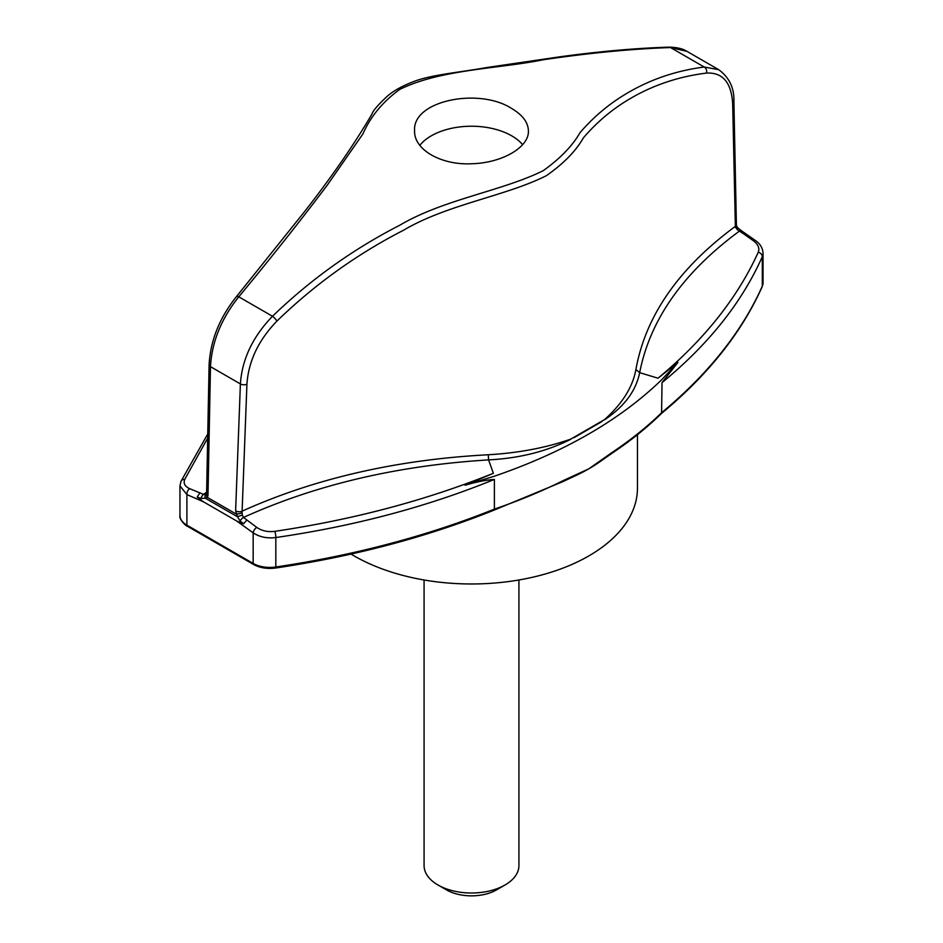 <?xml version="1.0" encoding="UTF-8"?>
<svg xmlns="http://www.w3.org/2000/svg" width="943" height="943" viewBox="0 0 943 943"><rect width="100%" height="100%" fill="white"/><g stroke="black" fill="none" stroke-linecap="round" stroke-linejoin="round"><path stroke-width="1.41" d="M351.044 554.071A165.956 95.821 0 0 0 354.144 555.91A165.956 95.821 0 0 0 535.011 576.68A165.956 95.821 0 0 0 637.456 488.156L637.456 434.676M518.921 579.98L518.921 865.639A47.421 27.371 180 0 1 505.024 884.994A47.421 27.371 180 0 1 437.976 884.994L437.976 884.994A47.421 27.371 180 0 1 424.079 865.639L424.079 579.98M505.024 884.994L496.643 889.838A35.563 20.534 180 0 1 446.357 889.838L437.976 884.994M207.672 438.141L184.757 479.35C183.19 483.311 184.828 486.423 189.696 488.674L203.594 494.403L206.635 492.116M208.002 494.922L207.507 497.48L205.279 498.199L237.483 516.788L235.62 510.858L240.394 383.931C242.068 359.248 252.771 336.698 272.48 316.27C310.495 279.611 352.859 249.294 399.584 225.33C443.729 199.221 502.041 191.123 543.239 170.671C560.154 158.577 572.436 145.882 580.086 132.586C590.695 120.233 602.577 109.518 615.732 100.441C642.065 82.418 671.557 71.267 704.209 67.024L670.52 47.563A4.739 3.395 -91.5 0 0 669.058 47.15C676.956 47.327 682.944 48.73 687.011 51.382L670.52 47.563C632.505 48.812 590.141 52.879 543.416 59.739C499.271 68.768 440.959 69.145 399.761 89.408C382.846 101.655 370.564 116.496 362.914 133.941L327.268 185.158C300.935 220.155 271.443 257.38 238.791 296.821C221.299 318.651 211.869 341.932 210.478 366.662L208.002 494.922A4.739 2.617 -178.9 0 1 206.611 493.024L206.529 493.731M235.62 510.858A4.739 2.676 2.1 0 0 241.915 511.236C314.691 478.419 396.814 459.606 488.25 454.762C518.426 453.005 545.903 447.807 570.656 439.167L604.569 419.588C622.297 403.698 632.741 387.019 635.912 369.515C645.531 315.929 678.689 268.213 735.363 226.344L732.676 103.742C731.391 82.465 722.656 72.246 706.496 73.082C674.045 77.114 644.753 88.064 618.643 105.946C605.606 114.952 593.866 125.584 583.399 137.843C575.89 151.045 563.584 163.634 546.492 175.622C505.719 196.203 447.454 204.254 403.463 230.269C356.878 254.186 314.691 284.456 276.888 321.115C258.5 340.164 248.516 361.193 246.925 384.19L242.056 512.768A4.739 1.532 -13.7 0 1 235.962 513.9L207.507 497.48A4.739 3.43 -157.2 0 1 206.493 493.826M511.731 108.539C522.611 114.952 528.174 122.413 528.398 130.9C529.2 147.308 501.924 163.092 471.524 163.752C441.112 165.343 413.812 149.56 414.602 130.9C412.02 100.606 479.009 87.192 511.731 108.539M706.496 73.082A4.739 3.796 82.5 0 0 704.209 67.024L718.707 69.688C729.375 77.538 734.444 88.229 733.902 101.773A4.739 2.853 178.8 0 1 732.676 103.742M662.021 382.634L677.934 362.383L658.025 378.214C704.126 339.904 737.52 297.905 758.243 252.241A4.739 3.737 -156.2 0 1 762.298 256.673C741.941 302.491 708.511 344.478 662.021 382.634L661.585 413.376C708.169 374.713 741.705 332.502 762.168 286.766A2.369 1.874 -156 0 0 762.298 286.142A23.705 13.685 0 0 0 763.04 282.747L763.04 253.196L762.298 256.673L762.298 286.142A675.683 390.107 0 0 1 662.021 412.327A474.164 273.753 0 0 1 612.514 452.168L588.856 468.801A165.956 95.821 0 0 0 600.585 461.268L612.031 453.241A2.369 1.462 56.2 0 0 612.514 452.168M758.243 252.241C759.81 248.198 758.172 244.355 753.304 240.724A4.739 2.393 125.6 0 1 755.508 240.571L741.493 230.787A4.739 2.204 122.8 0 0 739.406 231.129C683.286 272.433 650.045 319.618 639.672 372.662C635.983 390.885 624.29 406.586 604.616 419.753L604.569 419.588M745.795 233.805L743.202 233.546L737.143 229.585L735.363 226.344A4.739 2.853 178.8 0 0 736.389 224.528L736.683 226.202A4.739 1.697 163.3 0 1 735.634 227.793M753.304 240.724L743.202 233.546M658.025 378.214L639.672 372.662L635.912 369.515M736.683 226.202L737.956 227.982A4.739 0.648 133 0 1 737.143 229.585M237.483 516.788A4.739 1.084 -16.6 0 1 242.375 515.232L243.494 517.436L256.767 527.396C261.883 530.897 267.895 532.217 274.814 531.345C353.448 519.652 426.295 500.309 493.342 473.292L488.592 459.889C397.498 465.512 315.799 484.702 243.494 517.436A4.739 2.546 -51 0 0 240.147 520.996L237.483 516.788M242.056 512.768L242.375 515.232M570.656 439.167L570.68 439.344C546.539 451.473 519.18 458.322 488.592 459.889L488.25 454.762M493.342 473.292L465.088 485.268L494.38 476.203C564.444 452.133 620.329 419.871 662.021 379.416L677.934 362.383M602.082 421.462L573.91 437.729M465.088 485.268C475.413 482.109 485.173 480.152 494.38 479.421L494.38 509.114L493.095 509.892L494.38 509.114A474.164 273.753 0 0 0 563.384 480.529L588.856 468.801A165.956 95.821 0 0 1 573.804 476.498L562.9 481.614A2.369 1.261 63.5 0 0 563.384 480.529M494.38 479.421C427.509 506.709 354.662 526.076 275.827 537.534C267.152 538.594 259.596 537.038 253.172 532.854A4.739 2.393 -54.4 0 1 256.767 527.396M201.071 498.446A4.739 2.876 -69.6 0 1 203.594 494.403L205.857 494.156A4.739 2.805 -116 0 0 205.279 498.199L201.071 498.446L197.205 496.996L203.287 501.723L236.776 521.055L243.565 523.766L246.795 520.147M197.205 496.996L199.798 493.012M189.696 488.674A4.739 3.041 113.7 0 0 186.903 494.592L179.96 485.928L180.962 481.354A4.739 3.76 -155.9 0 1 184.757 479.35M205.857 494.156L206.458 493.79M419.835 145.316A56.898 32.852 180 0 1 511.731 135.851A56.898 32.852 180 0 1 522.622 144.644M246.925 384.19A4.739 2.676 2.2 0 1 240.394 383.931L210.478 366.662A4.739 2.617 -178.9 0 1 209.098 364.764L206.611 493.024M276.888 321.115A4.739 1.214 46.2 0 0 272.48 316.27L238.791 296.821A4.739 1.615 -140.7 0 0 236.457 296.597C219.566 317.779 210.442 340.506 209.098 364.764M274.814 531.345A4.739 0.978 -98.2 0 1 275.827 537.534L275.827 567.002A675.683 390.107 0 0 0 494.38 509.114M203.287 501.723L186.903 494.592L186.903 525.168A2.369 1.367 120 0 0 187.386 526.253C187.02 526.913 178.651 519.44 179.96 515.491A23.705 13.685 0 0 0 186.903 525.168L253.172 563.431A2.369 1.367 120 0 0 253.667 564.515C259.855 567.91 267.164 569.077 275.592 568.028C354.344 556.287 427.132 537.003 493.955 510.175M236.776 521.055L253.172 532.854L253.172 563.431A23.705 13.685 0 0 0 275.827 567.002L275.592 568.028M243.565 523.766L240.147 520.996M207.755 433.992L180.962 481.354M669.058 47.15C636.23 48.164 600.208 51.335 560.979 56.651L487.177 67.472C458.381 72.564 431.977 74.733 414.649 81.192C403.132 85.518 394.174 90.387 387.762 95.797C378.202 104.685 373.004 110.661 372.143 113.749C354.427 144.067 331.889 176.706 304.506 211.692L236.457 296.597M718.719 69.688L687.011 51.382M755.508 240.571C760.199 243.848 762.71 248.044 763.04 253.184M737.956 227.982L741.493 230.787M733.902 101.773L736.389 224.528M179.96 515.491L179.96 485.928M493.92 510.187L562.9 481.614M253.667 564.515L187.386 526.253M661.656 413.305C647.181 427.485 630.631 440.794 612.031 453.241M763.04 282.747L762.168 286.766"/></g></svg>
